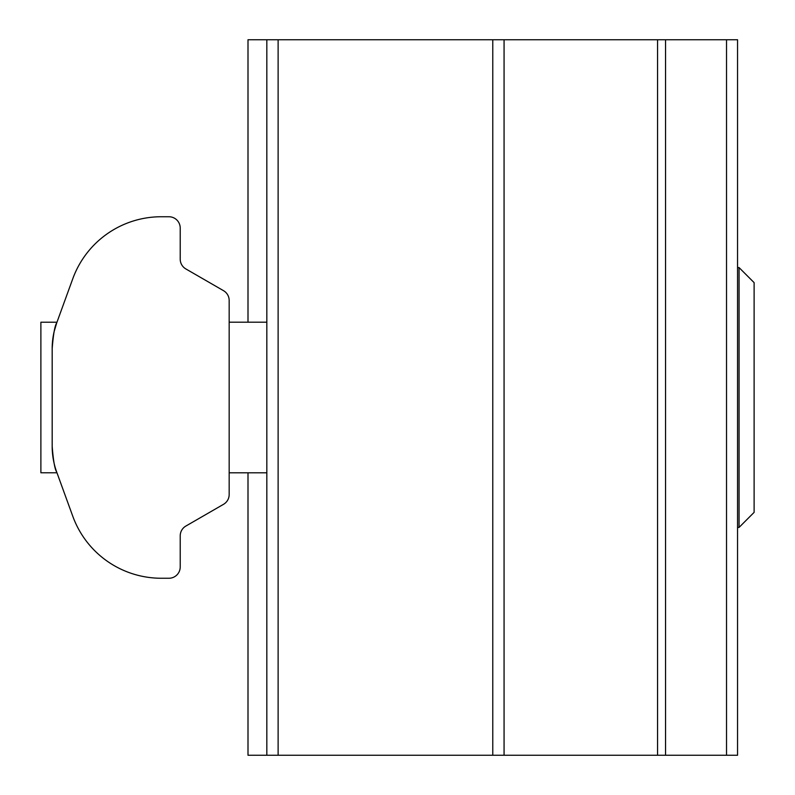 <?xml version="1.0" encoding="UTF-8"?>
<svg xmlns="http://www.w3.org/2000/svg" width="795" height="795" viewBox="0 0 795 795"><rect width="100%" height="100%" fill="white"/><g stroke="black" fill="none" stroke-linecap="round" stroke-linejoin="round"><path stroke-width="1.19" d="M266.832 481.472L266.832 755.25L737.551 755.25L737.551 39.75L737.551 755.25L726.521 755.25L726.521 39.75L726.521 755.25L665.544 755.25L665.544 39.75L665.544 755.25L657.554 755.25L657.554 39.75L657.554 755.25L504.07 755.25L504.07 39.75L504.07 755.25L492.771 755.25L492.771 39.75L492.771 755.25L278.121 755.25L278.121 39.75L278.121 755.25L266.832 755.25L266.832 39.75L266.832 755.25L266.832 39.75L266.832 755.25L248 755.25L248 472.796L248 755.25M266.832 313.528L266.832 39.75L278.121 39.75L248 39.75L266.832 39.75M248 322.204L248 39.75L248 322.204M737.551 39.75L278.121 39.75L737.551 39.75M266.832 322.204L229.169 322.204L266.832 322.204M56.962 322.223L40.883 322.223L40.883 472.777L56.962 472.777L40.883 472.777L40.883 322.223L56.962 322.223M229.169 472.796L266.832 472.796L229.169 472.796M737.551 527.423L739.062 527.423L739.062 267.577L737.551 267.577L739.062 267.577L739.062 527.423L754.117 512.358L754.117 282.642L739.062 267.577L754.117 282.642L754.117 512.358L739.062 527.423L737.551 527.423M52.182 348.647C53.305 334.278 54.815 325.692 56.723 322.889L72.802 278.687L56.723 322.889A75.316 75.316 0 0 0 52.182 348.647L52.182 446.353C53.305 460.732 54.825 469.318 56.723 472.111L72.802 516.313L56.723 472.111A75.316 75.316 0 0 1 52.182 446.353L52.182 348.647A75.316 75.316 0 0 1 56.723 322.889L54.169 331.426M72.802 278.687A94.148 94.148 0 0 1 161.276 216.747L168.918 216.747A11.299 11.299 0 0 1 180.217 228.036A11.299 11.299 0 0 0 168.918 216.747L161.276 216.747A94.148 94.148 0 0 0 72.802 278.687M168.918 578.253L161.276 578.253L168.918 578.253A11.299 11.299 0 0 0 180.217 566.964L180.217 535.85A11.299 11.299 0 0 1 185.861 526.061L223.524 504.318A11.299 11.299 0 0 0 229.169 494.54L229.169 300.46A11.299 11.299 0 0 0 223.524 290.682L185.861 268.939A11.299 11.299 0 0 1 180.217 259.15L180.217 228.036L180.217 259.15A11.299 11.299 0 0 0 185.861 268.939L223.524 290.682A11.299 11.299 0 0 1 229.169 300.46L229.169 494.54A11.299 11.299 0 0 1 223.524 504.318L185.861 526.061A11.299 11.299 0 0 0 180.217 535.85L180.217 566.964A11.299 11.299 0 0 1 168.918 578.253M52.182 446.353A75.316 75.316 0 0 0 56.723 472.111M72.802 516.313A94.148 94.148 0 0 0 161.276 578.253A94.148 94.148 0 0 1 72.802 516.313"/></g></svg>
